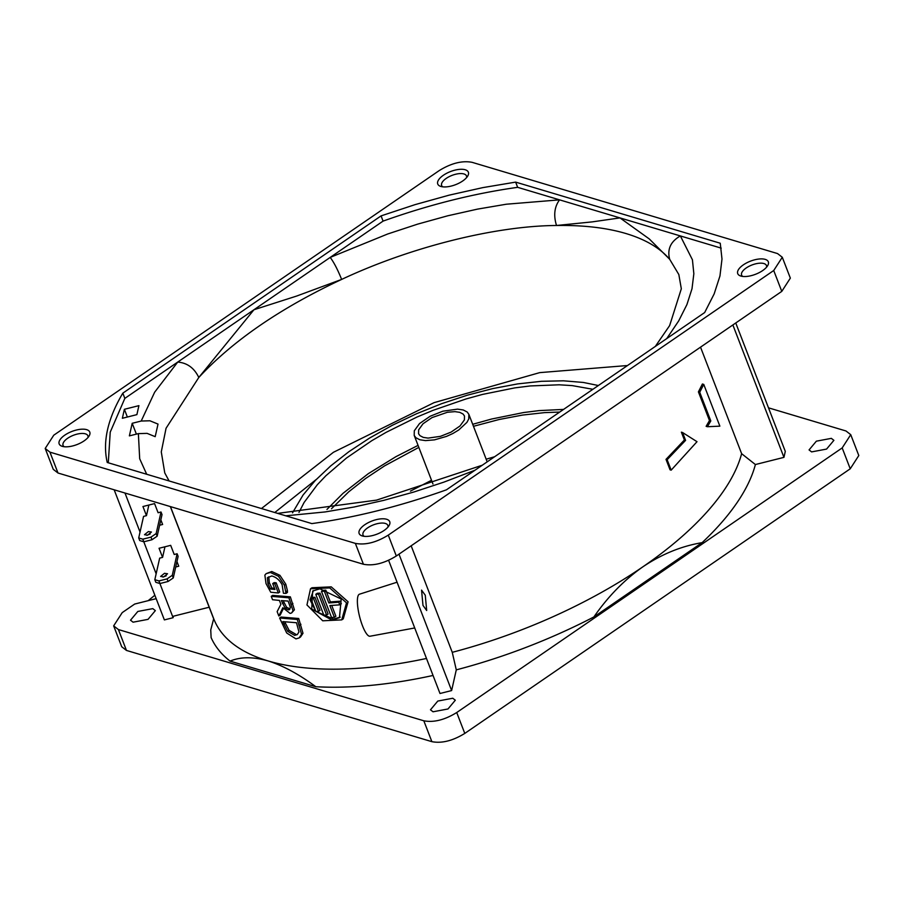 <?xml version="1.0" encoding="UTF-8"?>
<svg xmlns="http://www.w3.org/2000/svg" width="904" height="904" viewBox="0 0 904 904"><rect width="100%" height="100%" fill="white"/><g stroke="black" fill="none" stroke-linecap="round" stroke-linejoin="round"><path stroke-width="1.36" d="M267.381 577.803L267.923 583.713L270.499 589.012L274.974 589.453L272.703 583.588L274.76 583.769L278.319 592.979L270.737 592.233L266.025 583.622L264.861 575.125L266.149 573.644L270.364 572.469L278.477 576.277L284.376 585.182L286.003 593.408L283.438 593.261L282.104 584.673C279.573 580.052 276.138 577.147 271.788 575.972L267.381 577.803L268.793 576.831L269.324 582.741L271.901 588.041L274.533 588.312M286.003 593.408L287.427 592.436L287.404 590.628L285.811 584.21L279.901 575.306L271.765 571.497L266.149 573.644M323.835 615.149L315.778 594.278L317.27 593.261L320.039 593.148L318.547 594.177L326.604 615.048L323.835 615.149M315.778 594.278L318.547 594.177M320.039 593.148L328.096 614.019L326.604 615.048M314.942 597.295L312.242 597.363L310.773 598.369L313.473 598.312L314.942 597.295L319.982 610.347L318.502 611.353L315.812 611.409L310.773 598.369M330.356 601.917L328.841 602.957L338.763 602.234L339.768 604.844L341.316 603.782L340.311 601.171L330.356 601.917L325.824 590.176L322.977 590.346L321.474 591.374L324.31 591.216L325.824 590.176M339.768 604.844L329.847 605.567L334.378 617.308L335.892 616.268L331.723 605.443M340.198 617.149L333.486 619.07L315.88 611.409M315.767 611.296L310.004 599.793L313.451 590.538M313.473 598.312L318.502 611.353M338.763 602.234L340.311 601.171M334.378 617.308L331.531 617.466L321.474 591.374M324.31 591.216L328.841 602.957M331.983 620.099L339.463 617.692L341.203 599.036L319.892 588.798L312.682 591.024L311.733 609.07L331.983 620.099M346.514 602.855L341.735 619.884L322.717 620.799L306.953 604.945L310.501 588.764L329.711 587.905L346.514 602.855M310.501 588.764L311.982 587.747L331.237 586.854L348.085 601.781L343.271 618.833L341.735 619.884M278.319 592.979L279.72 592.007L276.172 582.797L274.115 582.628L272.703 583.588M297.292 619.477L301.563 634.258L299.134 637.93L300.546 636.958L302.987 633.286L298.716 618.494L280.997 617.048L279.607 618.008L297.292 619.477L298.716 618.494M278.827 615.997L277.144 611.624L280.884 604.29L279.404 600.425L272.545 599.714L271.245 596.346L288.93 597.815L292.986 610.776L291.608 612.957L290.105 613.409L282.85 607.737L278.827 615.997L280.229 615.036L283.393 608.516M291.608 612.957L294.41 609.804L290.353 596.832L272.646 595.386L271.245 596.346M426.485 658.462A282.319 121.068 158.9 0 1 267.912 660.869A282.319 121.068 158.9 0 1 213.773 618.856A282.319 121.068 158.9 0 1 213.706 618.675L210.745 629.941L211.118 637.602A291.608 125.046 158.9 0 0 230.079 661.106C240.52 656.756 253.131 656.677 267.912 660.869C282.895 665.57 298.862 674.181 315.824 686.724L230.079 661.106M299.134 637.93L295.958 638.879L286.692 632.992L279.607 618.008M270.499 589.012L271.901 588.041M274.76 583.769L276.172 582.797M285.98 591.6L287.404 590.628M288.93 597.815L290.353 596.832M433.039 675.457A291.608 125.046 158.9 0 1 315.824 686.724M700.532 347.159L741.63 453.684A282.319 121.068 158.9 0 1 642.97 566.751C624.28 579.893 607.917 596.629 593.883 616.946A291.608 125.046 158.9 0 1 456.283 669.864L451.627 690.566L439.999 693.492L388.607 560.299M296.478 622.732L282.862 621.602L287.698 631.32L294.636 635.376L297.258 634.619L298.964 631.941L296.478 622.732M283.189 600.742L286.613 607.285L289.981 608.923L288.568 609.895L290.444 607.612L288.116 601.07L281.359 600.595L285.201 608.256L288.568 609.895L289.608 609.578M451.627 690.566L398.992 554.163M781.779 291.382L773.722 270.511L782.288 257.256L790.345 278.127L781.779 291.382L396.314 555.994C384.302 563.395 373.341 566.141 363.419 564.254L58.003 473.018L53.257 469.334L45.2 448.463L49.946 452.147L58.003 473.018M414.71 627.964L369.996 636.235A21.673 5.401 -104.1 0 1 362.447 625.681A21.673 5.401 -104.1 0 1 359.442 594.211L397.059 582.21M294.636 635.376L296.049 634.405L289.099 630.359L287.698 631.32M289.099 630.359L284.715 621.794M422.982 605.409L426.688 610.528L425.264 595.227L421.558 590.109L422.982 605.409M456.283 669.864L452.26 652.326L411.162 545.801M766.513 267.245A13.311 5.706 -21.1 0 0 766.445 265.527A13.311 5.706 -21.1 0 0 763.891 263.55A13.311 5.706 -21.1 0 0 748.919 266.364A13.311 5.706 -21.1 0 0 741.608 275.121A13.311 5.706 -21.1 0 0 742.704 276.432M387.929 527.134A13.311 5.706 -21.1 0 0 387.861 525.416A13.311 5.706 -21.1 0 0 385.307 523.439A13.311 5.706 -21.1 0 0 370.346 526.252A13.311 5.706 -21.1 0 0 363.024 534.998A13.311 5.706 -21.1 0 0 364.12 536.321M466.554 177.647A13.311 5.706 -21.1 0 0 466.475 175.93A13.311 5.706 -21.1 0 0 463.921 173.952A13.311 5.706 -21.1 0 0 448.96 176.766A13.311 5.706 -21.1 0 0 441.638 185.512A13.311 5.706 -21.1 0 0 442.745 186.834M87.97 437.536A13.311 5.706 -21.1 0 0 87.903 435.818A13.311 5.706 -21.1 0 0 85.349 433.83A13.311 5.706 -21.1 0 0 70.376 436.655A13.311 5.706 -21.1 0 0 63.065 445.401A13.311 5.706 -21.1 0 0 64.161 446.723M363.419 564.254L355.362 543.383L49.946 452.147M355.362 543.383C365.284 545.27 376.256 542.524 388.268 535.123L396.314 555.994M773.722 270.511L388.268 535.123M782.288 257.256L777.542 253.572L472.125 162.336C462.204 160.437 451.232 163.195 439.22 170.585L53.765 435.197L45.2 448.463M124.379 409.297L122.356 418.281L136.888 414.631L138.911 405.647L124.379 409.297L127.362 417.026M735.754 322.977L785.293 451.378L783.949 457.367L755.394 464.543A291.608 125.046 158.9 0 1 702.114 542.649C681.559 546.072 661.841 554.107 642.97 566.751A282.319 121.068 158.9 0 1 452.26 652.326M169.105 480.962L164.765 472.916L161.285 451.921L166.053 428.259L198.801 377.476L253.956 309.744L296.489 296.105L341.644 279.415C280.466 308.061 232.848 340.74 198.801 377.476C194.236 367.996 187.207 362.866 177.726 362.075L330.197 257.414L387.669 234L417.637 224.135L447.762 215.785L477.515 209.118L506.364 204.214L559.553 199.852C554.412 206.846 553.395 215.401 556.514 225.492L592.21 221.887L619.963 217.898L517.653 187.331L515.642 182.111L720.251 243.232L721.991 259.052L719.946 276.014L714.149 293.924L704.668 312.547L446.418 489.832C400.404 506.217 355.554 517.483 311.846 523.597L107.237 462.475C102.457 441.875 107.655 418.767 122.82 393.161L124.842 398.381L177.726 362.075L154.663 392.189L141.194 421.038L149.906 420.778L158.019 424.089L155.194 436.666L147.081 433.366L138.368 433.626L139.691 458.769L146.697 474.261M141.194 421.038L132.199 423.298L136.38 434.123M132.199 423.298L129.374 435.875L138.368 433.626M740.851 276.059A16.408 7.04 -21.1 0 0 755.631 274.24A16.408 7.04 -21.1 0 0 767.688 265.629A16.408 7.04 -21.1 0 0 765.179 259.369A16.408 7.04 -21.1 0 0 743.45 264.793A16.408 7.04 -21.1 0 0 740.749 276.025A16.408 7.04 -21.1 0 0 740.851 276.059M362.278 535.948A16.408 7.04 -21.1 0 0 377.058 534.128A16.408 7.04 -21.1 0 0 389.104 525.518A16.408 7.04 -21.1 0 0 386.596 519.258A16.408 7.04 -21.1 0 0 364.866 524.682A16.408 7.04 -21.1 0 0 362.165 535.914A16.408 7.04 -21.1 0 0 362.278 535.948M440.892 186.461A16.408 7.04 -21.1 0 0 455.672 184.642A16.408 7.04 -21.1 0 0 467.73 176.031A16.408 7.04 -21.1 0 0 465.21 169.76A16.408 7.04 -21.1 0 0 443.491 175.184A16.408 7.04 -21.1 0 0 440.779 186.427A16.408 7.04 -21.1 0 0 440.892 186.461M62.308 446.35A16.408 7.04 -21.1 0 0 77.089 444.531A16.408 7.04 -21.1 0 0 89.146 435.92A16.408 7.04 -21.1 0 0 86.637 429.649A16.408 7.04 -21.1 0 0 64.907 435.073A16.408 7.04 -21.1 0 0 62.206 446.316A16.408 7.04 -21.1 0 0 62.308 446.35M122.82 393.161L381.07 215.886L383.081 221.107L330.197 257.414C333.836 262.205 337.655 269.539 341.644 279.415C410.19 247.187 495.143 225.864 556.514 225.492C583.329 225.073 606.494 227.763 625.997 233.548C645.433 239.39 659.999 247.978 669.694 259.301C667.028 249.346 670.587 241.56 680.362 235.933L721.222 248.137M515.642 182.111L482.849 187.614L449.22 195.14L415.151 204.609L381.07 215.886M124.842 398.381L110.231 432.135L108.288 462.791M667.141 459.707L685.582 440.35L682.565 432.519L681.379 432.168L684.396 439.999L666.011 459.368L670.045 469.809L671.175 470.148L667.141 459.707L666.011 459.368M710.804 420.948L699.73 392.246L703.764 384.415L702.397 384.008L698.408 391.861L709.482 420.552L706.126 426.338L707.414 426.722L710.804 420.948L709.482 420.552M433.027 711.787L430.473 709.809L437.796 701.063L452.757 698.238L455.311 700.227L447.988 708.973L433.027 711.787M133.069 622.189L130.515 620.2L137.826 611.454L152.799 608.641L155.352 610.618L148.03 619.364L133.069 622.189M811.611 451.898L809.057 449.921L816.368 441.175L831.341 438.361L833.895 440.338L826.572 449.085L811.611 451.898M156.177 598.663L134.685 604.053L122.221 612.618L113.655 625.873L118.413 629.557L423.818 720.793C433.739 722.691 444.711 719.934 456.723 712.533L842.189 447.921L850.743 434.666L845.997 430.982L768.49 407.828M702.114 542.649L593.883 616.946M655.321 346.424L669.638 325.576L681.322 288.783L678.836 274.545L669.694 259.301L649.275 238.938L619.963 217.898L680.362 235.933L692.43 259.798L693.843 273.742L692.001 288.749L686.916 304.58L678.678 320.931L666.734 338.582M850.743 434.666L858.8 455.537L850.235 468.803L464.78 733.415C452.768 740.805 441.796 743.563 431.875 741.664L126.458 650.428L121.712 646.744L113.655 625.873M682.565 432.519L697.007 441.694L671.175 470.148M685.582 440.35L684.396 439.999M703.764 384.415L719.866 426.157L707.414 426.722M699.73 392.246L698.408 391.861M741.63 453.684L755.394 464.543M783.949 457.367L732.861 324.965M517.653 187.331C473.956 193.456 429.095 204.711 383.081 221.107M166.935 480.306L160.923 478.521M148.143 600.685L154.855 595.239M598.369 385.522L583.385 382.46L563.463 380.81L541.406 381.307L517.664 383.906L492.77 388.584L467.244 395.217L441.627 403.681L416.462 413.783L392.291 425.309L369.634 438.022L348.967 451.638L330.74 465.876L315.327 480.442L303.077 494.996L292.534 512.828M592.866 389.296L572.266 385.612L559.147 384.799L530.264 385.94L514.783 387.884L482.476 394.426L465.967 398.969L433.027 410.348L416.902 417.083L386.155 432.327L371.815 440.677L346.481 458.023L325.869 475.753L317.315 484.725L304.094 502.477L298.975 512.398M331.474 508.782L348.729 491.821L365.555 478.521L384.697 465.797L418.834 447.39M473.47 426.304L499.245 419.479L522.456 415.083L544.581 412.619L559.689 412.066M563.565 409.41L539.066 410.608L523.687 412.529L491.606 419.027L472.702 424.292M418.055 445.378L395.952 456.656L368.346 473.639L343.034 493.313L326.954 509.427M261.437 508.545L333.44 452.282L434.078 402.642L539.711 372.629L626.178 365.634L626.404 366.278M419.829 439.762L425.513 440.61L434.485 439.864L446.486 436.406L452.859 433.513L458.723 429.999L466.916 422.383L468.758 418.936L468.86 414.326L467.187 411.998L463.232 409.964L457.548 409.128L442.847 411.196L430.202 416.224L419.524 423.558L414.303 430.79L414.201 435.412L415.874 437.728L419.829 439.762M274.782 512.523L316.253 479.47M447.446 412.258L454.994 411.636L459.774 412.348L463.085 414.055L464.486 416.009L464.407 419.885L460.023 425.965L451.051 432.135L440.429 436.349L428.067 438.101L423.287 437.389L419.976 435.683L418.563 433.728L418.642 429.852L423.027 423.761L432.01 417.603L447.446 412.258M148.855 505.042L146.471 515.653L142.945 506.522L154.573 503.607L158.098 512.737L161.014 512.003L156.155 533.575L150.968 537.134L142.821 539.179L138.707 537.948L143.566 516.387L146.471 515.653M173.274 577.927L178.122 556.356L177.116 553.756L174.212 554.48L170.686 545.349L159.059 548.265L162.573 557.395L159.669 558.13L154.821 579.701L155.827 582.312L159.94 583.532L168.076 581.487L173.274 577.927L172.268 575.317L167.07 578.888L158.934 580.922L154.821 579.701M176.947 561.587L178.743 566.22L175.738 566.977M138.707 537.948L139.713 540.558L143.826 541.79L151.974 539.744L157.16 536.185L162.019 514.613L161.014 512.003M159.624 525.235L162.63 524.478L160.844 519.834M209.174 607.228L172.596 616.415L159.895 583.521L173.093 617.714L173.432 616.2M156.143 573.791L143.792 541.778L156.143 573.791M140.041 532.049L124.978 493.03L140.041 532.049M148.38 531.575L144.504 534.705L147.567 535.168L151.443 532.027L148.38 531.575M163.68 576.91L167.545 573.769L164.483 573.317L160.618 576.447L163.68 576.91M177.116 553.756L172.268 575.317M162.573 557.395L164.969 546.784M162.923 577.057L166.246 575.78M157.16 536.185L156.155 533.575M146.821 535.315L150.132 534.027M143.826 541.79L142.821 539.179M151.974 539.744L150.968 537.134M158.934 580.922L159.94 583.532M168.076 581.487L167.07 578.888M173.093 617.714L164.37 619.907L114.164 489.798M299.518 625.263L300.942 624.28M301.563 634.258L302.987 633.286M267.923 583.713L269.324 582.741M270.364 572.469L271.765 571.497M278.477 576.277L279.901 575.306M284.376 585.182L285.811 584.21M291.45 604.358L292.885 603.375M292.986 610.776L294.41 609.804M285.257 623.206L283.856 624.178M286.613 607.285L285.201 608.256M283.912 602.606L282.5 603.578M850.235 468.803L842.189 447.921M456.723 712.533L464.78 733.415M431.875 741.664L423.818 720.793M118.413 629.557L126.458 650.428M285.788 515.811L325.146 511.935L354.006 507.031L383.748 500.364L413.874 492.013L443.841 482.148L474.973 470.227M410.427 491.121L431.524 480.284M486.171 459.198L494.59 456.757M626.178 365.634L627.263 365.679M170.46 506.613L213.773 618.856M170.336 506.579L213.66 618.844M468.916 414.495L487.188 461.842M414.281 435.592L432.959 484.002M482.273 465.221L376.527 500.127L277.686 513.382"/></g></svg>
